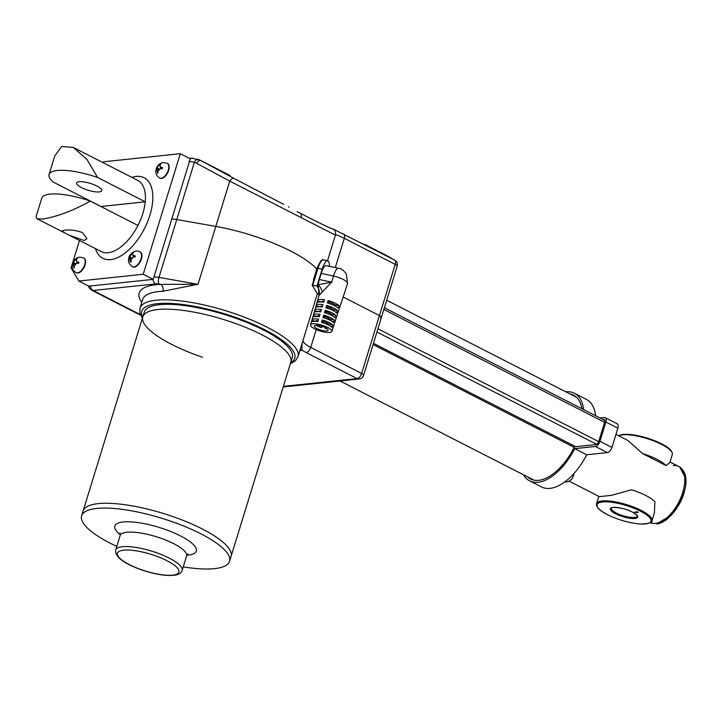 <?xml version="1.0" encoding="UTF-8"?>
<svg xmlns="http://www.w3.org/2000/svg" width="722" height="722" viewBox="0 0 722 722"><rect width="100%" height="100%" fill="white"/><g stroke="black" fill="none" stroke-linecap="round" stroke-linejoin="round"><path stroke-width="1.08" d="M655.45 523.423A31.479 16.353 117.1 0 1 650.341 522.665A31.479 16.353 117.1 0 0 655.45 523.423A31.479 16.353 117.1 0 0 681.045 497.268A31.479 16.353 117.1 0 0 678.671 466.448A31.479 16.353 117.1 0 1 681.045 497.268A31.479 16.353 117.1 0 1 655.45 523.423M673.247 465.546A31.479 16.353 117.1 0 1 678.671 466.448L670.016 462.026M84.203 240.507L69.42 235.318L65.242 233.188L61.866 230.968L64.249 230.3C69.7 229.452 75.792 230.201 82.516 232.565L86.938 238.675L84.203 240.507M69.42 235.318L101.26 251.59A40.008 20.785 -62.9 0 0 108.156 252.745A40.008 20.785 -62.9 0 0 137.965 225.454A40.008 20.785 -62.9 0 0 145.23 201.826A40.008 20.785 -62.9 0 0 137.676 180.347L73.337 147.469L61.632 146.476L54.746 155.988L49.06 174.471A41.975 11.498 17.1 0 1 97.551 177.459L87.055 159.553L73.337 147.469M96.838 186.005A13.113 3.592 17.1 0 1 101.712 190.671A13.113 3.592 17.1 0 1 94.257 191.673A13.113 3.592 17.1 0 1 81.514 187.621A13.113 3.592 17.1 0 1 76.64 182.955A13.113 3.592 17.1 0 1 84.086 181.953A13.113 3.592 17.1 0 1 96.838 186.005M42.291 219.082C56.794 216.844 72.796 210.842 90.286 201.086A41.975 11.498 -162.9 0 0 41.786 198.108L36.1 216.582L36.921 218.712L42.291 219.082M137.965 225.454L90.286 201.086M97.551 177.459L145.23 201.826L100.972 206.483L53.302 182.115A41.975 11.498 17.1 0 1 49.06 174.471M79.492 240.462L71.063 267.862L78.869 281.038L143.218 274.261L180.31 153.696L103.706 161.764L103.372 162.82M78.869 281.038L88.851 286.147L153.199 279.369L190.292 158.795L180.31 153.696M143.218 274.261L153.199 279.369M599.404 496.646L611.507 495.328L631.497 489.778A28.988 7.942 17.1 0 1 645.775 495.482A28.988 7.942 17.1 0 1 654.899 501.736L654.394 512.81L651.948 520.742C653.031 522.548 649.268 523.649 640.649 524.046C629.557 523.134 618.474 520.002 607.419 514.651C599.639 510.725 596.02 507.079 596.543 503.694A28.988 7.942 17.1 0 1 613.014 501.465A28.988 7.942 17.1 0 1 641.181 510.436A28.988 7.942 17.1 0 1 651.948 520.742M634.692 511.961L638.239 512.16L636.822 512.674L634.71 511.97M637.364 511.88L636.362 511.979L637.986 512.385L637.391 511.799M636.217 511.997L634.999 512.124L636.75 512.584L636.244 511.907M636.56 512.069L636.75 512.584M618.709 435.799A28.988 7.942 -162.9 0 1 661.505 444.355A28.988 7.942 -162.9 0 1 672.281 454.661L669.836 462.603L666.027 465.564A28.988 7.942 -162.9 0 0 656.903 459.309A28.988 7.942 -162.9 0 0 642.625 453.606L628.059 440.582M666.027 465.564L642.625 453.606M283.728 204.371L233.883 178.379A5.244 2.419 -61.7 0 0 229.74 181.132L196.528 163.226A5.244 2.419 -61.7 0 1 200.662 160.474L233.883 178.379M327.499 260.786L335.396 235.137C335.667 232.06 335.188 230.246 333.97 229.704L333.97 229.704A5.244 5.234 134.7 0 0 332.716 228.784L394.582 260.046L364.52 244.235M380.386 317.933A5.244 1.435 -162.9 0 0 381.406 317.436A5.244 1.435 -162.9 0 0 379.456 315.568L395.205 264.369L344.295 238.341C338.32 235.327 335.306 234.226 335.252 235.056L229.74 181.132L215.815 226.41A82.633 22.635 17.1 0 1 316.787 268.972L318.962 264.207M305.568 215.905L303.52 214.939A1.309 1.038 -63.7 0 1 303.547 214.948C323.564 225.12 333.284 229.731 332.716 228.784M343.14 297.004L379.456 315.568L343.14 297.004M313.682 280.398A82.633 22.635 -162.9 0 0 313.375 280.064L316.787 268.972A82.633 22.635 -162.9 0 0 290.731 251.085A82.633 22.635 -162.9 0 0 215.815 226.41L176.773 219.533A13.113 3.592 -162.9 0 0 171.737 219.1A13.113 3.592 17.1 0 1 176.773 219.533L158.966 277.41L198.008 284.287L162.856 291.255A82.633 22.635 -162.9 0 0 142.712 299.395L140.041 308.077A82.633 22.635 17.1 0 1 186.998 301.733A82.633 22.635 17.1 0 1 267.293 327.292A82.633 22.635 17.1 0 1 298.005 356.668L295.469 360.684L290.316 363.834M379.763 252.023L379.637 251.96A1.309 1.291 111.4 0 0 379.501 251.897L386.387 255.398A26.236 13.628 -62.9 0 0 386.117 255.272M229.397 175.338A1.309 1.273 -57.8 0 1 230.011 175.473L211.997 166.268A1.309 0.866 118.7 0 0 211.997 166.268L211.221 165.87M196.528 163.226L194.398 162.224A5.244 2.337 -67.5 0 1 198.099 159.264A5.244 2.337 -67.5 0 1 198.27 159.354L212.015 166.286L200.662 160.474M141.783 302.401A87.876 24.079 17.1 0 1 160.6 284.369L198.008 284.287L215.815 226.41L176.773 219.533L194.398 162.224L188.821 161.295M200.165 160.221L191.826 158.154A5.244 4.251 -96 0 1 192.187 158.136M190.193 159.111A5.244 4.296 -92.8 0 1 192.557 158.091M394.735 260.128L394.735 260.128A5.244 4.485 119.6 0 0 394.582 260.046A5.244 2.726 -62.9 0 1 395.205 264.369A5.244 1.435 -162.9 0 1 397.163 266.228A5.244 5.244 0 0 0 394.735 260.128L386.812 255.633A5.244 4.485 119.6 0 0 386.667 255.552A26.236 13.628 -62.9 0 0 386.387 255.398L386.812 255.633A5.244 4.485 119.6 0 1 386.956 255.714M379.42 251.87A1.309 1.291 111.4 0 1 379.501 251.897L365.756 244.866M297.121 211.663L303.52 214.939A1.309 1.038 -63.7 0 0 303.475 214.912M202.557 357.273A77.389 21.2 17.1 0 1 142.83 316.85A77.389 21.2 17.1 0 1 231.04 321.94A77.389 21.2 17.1 0 1 290.767 362.363L231.049 556.481A77.389 21.2 -162.9 0 0 171.322 516.059A77.389 21.2 17.1 0 1 231.049 556.481L229.56 561.301A77.389 21.2 -162.9 0 0 169.841 520.878A77.389 21.2 -162.9 0 0 81.631 515.797A77.389 21.2 -162.9 0 0 116.802 546.428M81.631 515.797L83.111 510.968A77.389 21.2 17.1 0 1 171.322 516.059A77.389 21.2 -162.9 0 0 83.111 510.968L142.83 316.85A77.389 21.2 17.1 0 1 231.04 321.94A77.389 21.2 17.1 0 1 290.767 362.363L292.248 357.534A77.389 21.2 17.1 0 0 232.529 317.12A77.389 21.2 17.1 0 0 144.319 312.03L142.83 316.85M183.244 566.869A77.389 21.2 -162.9 0 0 229.56 561.301M302.076 343.446L301.886 350.089A5.244 4.846 63.7 0 0 300.135 349.746M316.236 329.557L310.74 347.417L361.65 373.436L379.456 315.568A5.244 1.435 17.1 0 1 381.406 317.436L397.163 266.228M153.93 276.977A13.113 3.592 17.1 0 1 158.966 277.41A5.244 2.094 100 0 0 159.174 284.116L160.6 284.369A5.244 4.016 -92.7 0 1 162.856 291.255M575.768 396.667A47.092 24.467 -62.9 0 0 574.92 396.477M581.968 408.751A47.092 24.467 -62.9 0 0 573.412 395.115A47.092 24.467 -62.9 0 0 569.929 393.923M523.459 474.76A49.186 25.55 -62.9 0 0 529.596 480.843A49.186 25.55 -62.9 0 0 574.748 448.651L586.724 454.77L607.382 452.595A5.244 2.726 -62.9 0 0 611.931 447.45L617.87 428.155A5.244 2.726 -62.9 0 0 617.193 423.805L605.216 417.686A5.244 2.726 -62.9 0 0 604.314 417.533L600.036 417.984M529.596 480.843L541.572 486.962A49.186 25.55 -62.9 0 0 586.724 454.77M532.529 479.399A47.092 24.467 -62.9 0 0 533.188 479.977M595.596 415.71A49.186 25.55 -62.9 0 0 586.345 399.365L574.369 393.246A49.186 25.55 -62.9 0 0 565.84 391.838M583.62 409.591A49.186 25.55 -62.9 0 0 574.369 393.246M574.748 448.651L595.415 446.467A5.244 2.726 -62.9 0 0 599.955 441.322L605.893 422.036A5.244 2.726 -62.9 0 0 605.216 417.686M527.547 476.845A47.092 24.467 -62.9 0 0 530.544 478.975A47.092 24.467 -62.9 0 0 574.189 447.324L574.784 446.774L596.002 444.544A3.15 1.634 -62.9 0 0 598.737 441.458L604.666 422.162A3.15 1.634 -62.9 0 0 604.26 419.554A3.15 1.634 -62.9 0 0 603.718 419.464L603.069 419.536M326.885 328.573A7.211 1.976 17.1 0 1 325.234 328.474L325.469 327.716M321.254 326.091A11.245 3.078 -162.9 0 0 321.967 326.317L321.552 327.671A7.211 1.976 17.1 0 1 316.272 325.306M331.344 314.097A7.211 1.976 17.1 0 1 329.683 314.007L329.918 313.249M326.01 313.158L326.416 311.841M332.824 309.278A7.211 1.976 17.1 0 1 331.172 309.178L331.398 308.429M327.508 308.312L327.905 307.021M328.375 323.745A7.211 1.976 17.1 0 1 326.714 323.646L326.949 322.896M323.456 321.489L323.032 322.851A7.211 1.976 17.1 0 1 322.68 322.743L323.095 321.38A7.211 1.976 17.1 0 1 328.79 324.061L328.483 325.035M329.855 318.925A7.211 1.976 17.1 0 1 328.203 318.826L328.429 318.077M324.521 318.005L324.936 316.66M314.458 326.678A7.211 1.976 -162.9 0 0 321.669 330.333A7.211 1.976 -162.9 0 0 328.104 330.261A7.211 1.976 -162.9 0 0 327.968 329.602A7.211 1.976 -162.9 0 0 320.748 325.956A7.211 1.976 -162.9 0 0 314.314 326.019A7.211 1.976 -162.9 0 0 314.458 326.678M321.209 273.376A11.805 3.375 -77.8 0 1 321.263 273.187A11.805 3.375 -77.8 0 1 326.209 265.633L338.492 268.286A11.805 3.375 -77.8 0 0 333.546 275.84A11.805 3.375 -77.8 0 0 333.492 276.03L321.209 273.376L319.359 279.504L331.642 282.158L319.097 295.451M331.867 327.301L332.652 324.9A11.245 3.078 -162.9 0 0 322.238 319.981L321.507 322.409A11.191 3.068 -162.9 0 1 331.867 327.301M310.55 324.882A11.146 3.05 17.1 0 1 320.469 324.756A11.146 3.05 17.1 0 1 331.651 330.405A11.146 3.05 17.1 0 1 331.858 331.434A11.146 3.05 17.1 0 1 321.895 331.515A11.146 3.05 17.1 0 1 310.767 325.884A11.146 3.05 17.1 0 1 310.55 324.882L311.245 322.454A11.191 3.068 -162.9 0 1 317.824 321.615L318.555 319.187A11.245 3.078 -162.9 0 0 311.949 320.026A11.245 3.078 -162.9 0 0 311.922 320.415L311.227 322.833M333.438 322.499L334.223 320.099A11.335 3.105 -162.9 0 0 323.709 315.126L322.978 317.554A11.29 3.096 -162.9 0 1 333.438 322.499M311.949 320.026L312.644 317.608A11.29 3.096 -162.9 0 1 319.286 316.759L320.017 314.332A11.335 3.105 -162.9 0 0 313.339 315.18L314.043 312.752A11.381 3.114 -162.9 0 1 320.758 311.904L321.489 309.476A11.426 3.132 -162.9 0 0 314.738 310.334L315.433 307.906A11.471 3.141 -162.9 0 1 322.22 307.049L322.951 304.621A11.516 3.159 -162.9 0 0 316.137 305.478A11.516 3.159 -162.9 0 0 316.11 305.884L315.415 308.303M338.149 308.086L338.934 305.686A11.606 3.177 -162.9 0 0 328.095 300.569L327.364 302.996A11.561 3.168 -162.9 0 1 338.149 308.086M316.137 305.478L316.832 303.06A11.561 3.168 -162.9 0 1 323.682 302.193L324.413 299.765A11.606 3.177 -162.9 0 0 317.527 300.632A11.606 3.177 -162.9 0 0 317.509 301.047L316.814 303.466M313.339 315.18A11.335 3.105 -162.9 0 0 313.321 315.568L312.617 317.987M335.008 317.698L335.793 315.288A11.426 3.132 -162.9 0 0 325.171 310.279L324.44 312.707A11.381 3.114 -162.9 0 1 335.008 317.698M314.738 310.334A11.426 3.132 -162.9 0 0 314.711 310.731L314.016 313.149M336.578 312.888L337.364 310.487A11.516 3.159 -162.9 0 0 326.633 305.424L325.902 307.852A11.471 3.141 -162.9 0 1 336.578 312.888M319.259 294.26L317.328 293.61L312.202 285.217L316.967 286.092L322.156 269.207A13.113 3.754 -77.8 0 1 327.653 260.813A13.113 3.754 -77.8 0 1 329.476 266.337M318.736 289.143A7.87 2.247 -77.8 0 1 318.628 288.917A7.87 2.247 -77.8 0 1 318.537 288.656L316.967 286.092M334.782 322.202A11.335 3.105 -162.9 0 0 335.008 321.841L335.793 319.449A11.381 3.114 -162.9 0 0 335.82 319.025L336.605 316.624A11.426 3.132 -162.9 0 1 336.578 317.048L337.364 314.648A11.471 3.141 -162.9 0 0 337.391 314.214L338.176 311.814A11.516 3.159 -162.9 0 1 338.149 312.256L338.934 309.855A11.561 3.168 -162.9 0 0 338.961 309.413L339.746 307.012A11.606 3.177 -162.9 0 1 339.719 307.455L347.517 283.665A12.057 3.303 -162.9 0 0 347.282 282.546A12.057 3.303 -162.9 0 0 333.492 276.03L331.642 282.158L318.339 284.757A7.87 2.247 -77.8 0 1 319.359 279.504M333.221 326.994A11.245 3.078 -162.9 0 0 333.438 326.642L334.223 324.241A11.29 3.096 -162.9 0 0 334.25 323.826L335.035 321.425A11.335 3.105 -162.9 0 1 335.008 321.841M331.858 331.434L332.643 329.033A11.191 3.068 -162.9 0 0 332.68 328.627L333.465 326.227A11.245 3.078 -162.9 0 1 333.438 326.642M317.527 300.632L318.962 295.65A10.496 10.451 24.2 0 0 318.537 288.656A7.87 2.247 -77.8 0 1 318.339 284.757A10.496 5.09 50.5 0 1 322.355 292.347M327.147 308.204L327.544 306.904A7.211 1.976 17.1 0 1 333.239 309.594L332.959 310.487M318.736 311.66L318.754 311.606A7.211 1.976 17.1 0 1 318.763 311.552A7.211 1.976 17.1 0 1 321.073 310.839M325.658 313.05L326.064 311.733A7.211 1.976 17.1 0 1 331.75 314.422L331.47 315.333M317.247 316.516L317.274 316.426A7.211 1.976 17.1 0 1 317.283 316.371A7.211 1.976 17.1 0 1 319.62 315.658M321.723 301.949A7.211 1.976 17.1 0 1 321.732 301.904A7.211 1.976 17.1 0 1 323.988 301.191M328.636 303.357L329.033 302.085A7.211 1.976 17.1 0 1 334.719 304.774L334.457 305.632M320.225 306.805L320.234 306.778A7.211 1.976 17.1 0 1 320.252 306.733A7.211 1.976 17.1 0 1 322.526 306.011M324.169 317.897L324.584 316.552A7.211 1.976 17.1 0 1 330.27 319.241L329.981 320.189M315.749 321.371L315.785 321.245A7.211 1.976 17.1 0 1 315.803 321.2A7.211 1.976 17.1 0 1 318.167 320.478M328.79 324.061L332.652 324.9M323.095 321.38L322.238 319.981M311.922 320.415L315.785 321.245M330.27 319.241L334.223 320.099M324.584 316.552L323.709 315.126M316.11 305.884L320.234 306.778M334.719 304.774L338.934 305.686M329.033 302.085L328.095 300.569M317.509 301.047L321.696 301.949M313.321 315.568L317.274 316.426M331.75 314.422L335.793 315.288M326.064 311.733L325.171 310.279M314.711 310.731L318.754 311.606M333.239 309.594L337.364 310.487M327.544 306.904L326.633 305.424M132.613 266.779A8.267 4.296 -62.9 0 0 132.803 266.887A8.267 4.296 -62.9 0 0 141.584 258.341A8.267 4.296 -62.9 0 0 140.33 252.168A8.267 4.296 -62.9 0 0 140.122 252.077M128.778 257.944L132.812 252.492L133.615 252.303L132.487 253.774L133.48 255.787L135.357 255.841L135.059 257.032L133.173 256.978L130.98 259.749L131.187 261.905L130.393 262.095L129.193 257.925L128.651 258.548L129.5 256.734L131.72 257.871M135.095 256.87L132.758 255.669L135.14 256.644M131.224 258.711L129.193 257.925M131.458 258.25L128.949 257.357M159.887 178.108A8.267 4.296 -62.9 0 0 160.085 178.217A8.267 4.296 -62.9 0 0 161.511 178.46A8.267 4.296 -62.9 0 0 168.226 171.592A8.267 4.296 -62.9 0 0 167.603 163.506A8.267 4.296 -62.9 0 0 167.405 163.416M157.766 173.379L156.512 168.993L156.015 169.453L156.385 168.253L160.392 163.723L161.159 163.641L159.923 165.13L160.717 167.387L162.549 167.603L162.179 168.813L160.347 168.587L158.073 171.159L157.766 173.379M158.506 169.86L156.512 168.993M156.015 169.453L156.882 167.784L159.237 168.993M162.306 168.352L160.149 167.251L162.342 168.217M158.966 169.246L156.385 168.253M76.27 272.708A8.267 4.296 -62.9 0 0 76.469 272.817A8.267 4.296 -62.9 0 0 77.886 273.06A8.267 4.296 -62.9 0 0 84.609 266.192A8.267 4.296 -62.9 0 0 83.987 258.106A8.267 4.296 -62.9 0 0 83.779 258.016M74.149 267.979L72.895 263.593L72.399 264.062L72.769 262.853L76.776 258.323L77.543 258.241L76.306 259.73L77.101 261.987L78.933 262.203L78.563 263.413L76.722 263.187L74.447 265.759L74.149 267.979M74.889 264.46L72.895 263.593M72.399 264.062L73.265 262.384L75.62 263.593M78.689 262.952L76.532 261.851L78.725 262.817M75.35 263.846L72.769 262.853M656.442 523.928L670.458 515.797L682.037 497.783L685.692 478.442L679.673 466.963C686.333 471.881 687.75 480.617 683.914 493.171C680.485 506.438 666.821 523.576 656.587 523.955L656.442 523.928M131.882 177.386A45.251 23.51 117.1 0 1 136.259 176.412A45.251 23.51 117.1 0 1 149.896 215.228A45.251 23.51 117.1 0 1 110.665 259.613A45.251 23.51 117.1 0 1 95.466 248.63M632.373 512.06A14.296 3.917 17.1 0 1 634.9 518.495A14.296 3.917 17.1 0 1 615.676 513.82A14.296 3.917 17.1 0 1 613.149 507.376A14.296 3.917 17.1 0 1 632.373 512.06M616.353 513.044A13.51 3.7 -162.9 0 0 629.485 517.223A13.51 3.7 -162.9 0 0 637.156 516.185C638.131 516.122 636.488 514.741 632.237 512.033C623.934 507.214 609.603 506.636 611.335 508.243A13.51 3.7 -162.9 0 0 616.353 513.044M607.554 514.678A28.203 7.725 -162.9 0 0 645.477 523.901A28.203 7.725 -162.9 0 0 640.495 511.203A28.203 7.725 -162.9 0 0 602.572 501.971A28.203 7.725 -162.9 0 0 607.554 514.678M619.169 435.601A28.203 7.725 17.1 0 1 661.271 443.687M288.944 207.313A1.309 0.686 -62.9 0 0 288.701 206.709M300.767 213.649A5.244 2.726 117.1 0 1 301.02 217.656M343.672 234.027A5.244 2.726 -62.9 0 1 344.295 238.341L335.297 267.6M190.202 158.75A5.244 4.251 -96 0 1 191.826 158.154L189.507 158.398M120.321 534.74A42.625 11.678 17.1 0 1 122.244 522.078A42.625 11.678 17.1 0 1 163.443 528.82A42.625 11.678 17.1 0 1 186.908 555.227M188.081 553.864L186.592 556.003A34.755 9.521 -162.9 0 0 159.77 537.845A34.755 9.521 -162.9 0 0 120.15 535.562L120.123 532.962M182.143 570.47C181.412 572.736 179.345 574.252 175.942 575.001C167.495 576.355 156.241 574.712 142.153 570.073C123.751 563.584 114.933 556.906 115.7 550.029A34.755 9.521 17.1 0 1 155.32 552.312A34.755 9.521 17.1 0 1 182.143 570.47L186.592 556.003M154.093 555.326A32.138 8.799 -162.9 0 0 117.93 552.357A32.138 8.799 -162.9 0 0 142.261 570.001A32.138 8.799 -162.9 0 0 178.424 572.97A32.138 8.799 -162.9 0 0 154.093 555.326M290.614 362.859A80.007 21.922 -162.9 0 0 265.019 329.864A80.007 21.922 -162.9 0 0 178.533 304.007A80.007 21.922 -162.9 0 0 142.676 317.346M283.385 386.351L357.101 378.59L306.191 352.562A26.236 7.184 17.1 0 1 301.886 350.089A87.876 24.079 17.1 0 1 299.747 351M317.527 325.36L317.337 325.965M159.174 284.116A7.87 2.157 -162.9 0 0 155.726 283.89L93.12 290.488L140.438 314.675M302.897 340.766A20.983 5.749 -162.9 0 0 310.74 347.417A5.244 2.726 -62.9 0 1 306.191 352.562M90.367 285.984A5.244 4.251 84 0 0 93.12 290.488A7.87 4.088 117.1 0 1 91.757 290.262L140.682 315.261M283.186 386.983L359.141 378.978A5.244 4.251 -96 0 1 357.101 378.59A5.244 2.726 -62.9 0 0 361.65 373.436A5.244 1.435 -162.9 0 1 363.599 375.305L381.406 317.436M88.824 286.129A5.244 4.26 149.4 0 0 89.311 287.952L91.757 290.262M152.974 279.387A5.244 4.251 84 0 0 155.726 283.89M598.682 441.62L377.922 328.772M604.621 422.325L383.851 309.485M596.661 444.319L376.92 332.003M575.687 446.683L373.445 343.311M574.189 447.342L373.066 344.538M595.415 446.467L607.382 452.595M599.955 441.322L611.931 447.45M605.893 422.036L617.87 428.155M603.718 419.464L604.657 419.942M312.247 285.172L317.391 268.34C319.972 261.535 322.003 258.729 323.474 259.911A13.113 3.754 102.2 0 0 317.978 268.304L322.156 269.207M312.202 285.217L317.391 268.34L317.978 268.304L312.788 285.181M140.33 252.168L139.933 251.969A8.267 4.296 117.1 0 1 141.187 258.142A8.267 4.296 117.1 0 1 132.406 266.68L132.803 266.887M131.693 253.963L132.297 254.279M130.98 260.344L130.186 259.938M156.403 168.199C157.956 164.787 160.239 162.91 163.244 162.567L167.206 163.298A8.267 4.296 117.1 0 1 167.829 171.394A8.267 4.296 117.1 0 1 161.105 178.253A8.267 4.296 117.1 0 1 159.688 178.018L160.085 178.217M159.156 165.212L159.743 165.518M158.046 171.619L157.306 171.24M72.778 262.808C74.339 259.388 76.613 257.51 79.619 257.167L83.59 257.898A8.267 4.296 117.1 0 1 84.212 265.994A8.267 4.296 117.1 0 1 77.489 272.853A8.267 4.296 117.1 0 1 76.063 272.618L76.469 272.817M75.539 259.812L76.126 260.119M74.42 266.219L73.689 265.84M599.422 496.646L569.252 481.231M628.104 440.6L615.947 434.391M651.018 523.026L650.332 522.674M679.673 466.963L678.671 466.448M36.921 218.712L65.242 233.188M598.8 496.33L596.543 503.694M672.281 454.661C672.805 451.286 669.177 447.631 661.406 443.705L647.102 438.01L638.591 435.79L628.167 434.319L622.554 434.445L618.483 435.682M212.015 166.286L230.002 175.608M229.858 175.392L228.585 174.95M115.7 550.029L120.15 535.562M298.005 356.668L317.382 293.673M359.141 378.978A5.244 5.244 0 0 0 363.599 375.305M87.985 285.695L89.311 287.952M140.041 308.077L139.887 312.816L142.378 318.321M576.418 397.244L386.685 300.262M534.027 480.166L340.017 380.999M604.828 420.43L384.384 307.752M347.517 283.665L346.343 273.782C343.103 269.929 340.486 268.097 338.492 268.286M323.474 259.911L327.653 260.813M318.962 295.65L318.628 288.917M573.9 473.596L572.88 477.395L571.481 479.444L568.304 481.664L564.613 482.07M139.933 251.969C134.942 248.395 128.363 256.084 128.958 257.321M128.769 257.971L128.769 257.971C127.92 261.68 129.139 264.586 132.406 266.68M159.688 178.018C156.403 176.042 155.212 173.054 156.114 169.074M76.063 272.618C72.787 270.642 71.595 267.654 72.489 263.674"/></g></svg>
